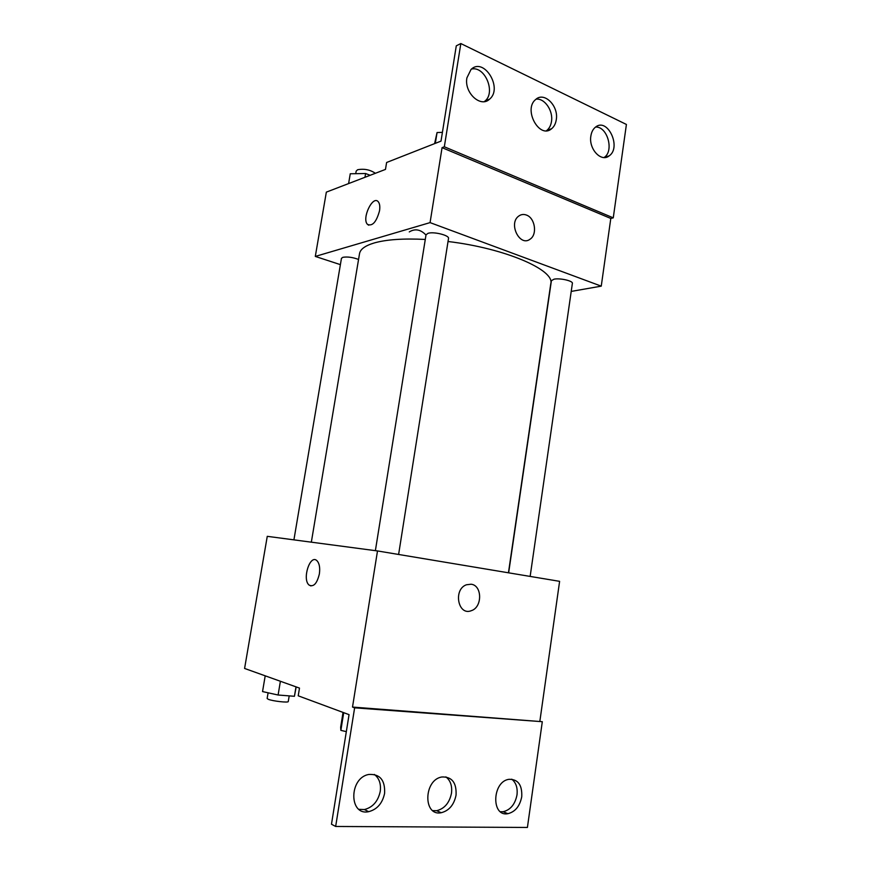 <?xml version="1.0" encoding="UTF-8"?>
<svg xmlns="http://www.w3.org/2000/svg" width="871" height="871" viewBox="0 0 871 871"><rect width="100%" height="100%" fill="white"/><g stroke="black" fill="none" stroke-linecap="round" stroke-linejoin="round"><path stroke-width="1.31" d="M354.628 707.829L335.662 826.47L331.481 824.216L349.053 714.645L298.22 695.809L299.493 688.101L244.588 668.449L267.266 536.329L377.502 550.94L352.505 707.067L354.628 707.829L542.306 721.7L352.505 707.067M319.363 573.967C317.022 583.57 313.604 587.272 309.118 585.083C301.878 579.487 310.022 553.88 316.913 560.663C319.396 563.287 320.212 567.718 319.363 573.967M539.9 720.981L559.607 581.338L377.502 550.94M471.102 584.223C482.316 585.312 482.523 607.283 471.342 610.68C458.048 616.243 452.92 589.373 466.453 584.768L471.102 584.223C482.316 585.312 482.512 607.283 471.342 610.669L471.342 610.669C458.048 616.243 452.92 589.373 466.453 584.768M335.662 826.47L527.412 827.45L542.306 721.7M316.913 560.663C310.022 553.891 301.889 579.487 309.129 585.083L310.947 585.943M384.601 793.361C385.222 780.155 379.963 773.851 368.836 774.461C348.912 777.749 348.738 816.083 368.673 811.674C377.132 809.453 382.445 803.345 384.601 793.361M521.74 796.758C522.295 784.989 518.06 779.175 509.012 779.305C492.159 781.418 490.95 817.031 507.869 813.688C515.218 811.848 519.835 806.198 521.74 796.758M456.056 795.136C456.654 782.702 451.951 776.649 441.956 776.976C423.654 779.589 422.849 816.541 441.194 812.73C449.077 810.716 454.031 804.848 456.056 795.136M358.95 809.333L364.383 809.551C372.81 807.352 378.101 801.287 380.246 791.369C381.171 783.867 379.212 778.217 374.345 774.428M500.455 811.75L503.155 811.718C510.482 809.899 515.099 804.292 516.993 794.907C517.777 787.852 516.024 782.604 511.756 779.175M432.778 810.629L436.665 810.694C444.526 808.702 449.458 802.866 451.483 793.209C452.332 785.914 450.47 780.47 445.887 776.878M311.339 542.176L359.516 253.711C360.246 249.258 365.156 245.676 374.225 242.955C386.354 239.514 403.371 238.349 425.277 239.438M448.032 241.507C505.224 248.279 554.936 270.032 550.788 283.663L508.446 572.802M358.558 259.449C352.679 257.272 347.442 256.564 342.847 257.315L341.454 258.339L293.919 539.868M508.642 572.835L551.408 280.669L554.021 279.188C559.944 277.86 573.216 280.908 572.378 283.391L530.145 576.428M375.379 550.657L426.028 234.8L428.053 233.308C433.834 231.392 449.567 235.377 448.511 238.458L398.613 554.457M571.224 291.415L601.251 286.145L430.067 222.617L315.302 256.422L340.387 264.642M526.498 215.083C535.066 218 537.549 234.462 530.156 239.133C519.845 247.331 507.956 223.346 518.833 216.008C521.174 214.342 523.732 214.037 526.498 215.083M315.302 256.422L326.342 192.132L385.472 169.41L386.615 162.485L441.009 141.113L456.284 45.836L460.835 43.55L626.412 124.455L613.26 217.848L610.8 218.458L442.065 147.656L430.067 222.617M610.8 218.458L601.251 286.145M379.527 210.815C376.414 222.051 372.396 226.558 367.453 224.348C361.519 218.599 372.777 194.864 378.264 201.756C379.734 203.585 380.159 206.612 379.527 210.815M460.835 43.55L444.33 146.785L442.065 147.656M378.264 201.756C372.777 194.875 361.53 218.61 367.464 224.348L368.705 225.208M409.272 231.926C415.064 228.387 420.639 229.421 425.984 235.039M526.487 215.083C523.732 214.037 521.174 214.353 518.822 216.019C507.956 223.346 519.835 247.331 530.145 239.133C537.538 234.462 535.055 218 526.487 215.083M556.264 119.795C558.888 106.077 544.31 91.357 535.752 99.436C522.861 109.376 539.574 139.643 551.67 128.679C554.119 126.633 555.654 123.671 556.264 119.795M590.865 136.028C588.524 148.963 601.23 162.561 609.134 155.887C621.829 147.471 607.533 117.019 595.459 127.155C593.009 129.126 591.485 132.076 590.865 136.028M466.91 77.857C463.949 92.696 480.716 108.146 489.578 99.142C503.242 88.178 483.786 56.626 471.015 69.495L466.91 77.857M613.26 217.848L444.33 146.785M546.476 130.704L546.89 130.389C549.329 128.353 550.864 125.402 551.474 121.548C553.401 110.867 544.647 97.998 536.09 99.163M604.049 157.531L604.234 157.401C614.327 150.912 607.359 126.197 595.59 127.057M484.33 101.602L484.951 101.09C495.991 92.457 484.995 65.837 471.538 69.049M370.164 175.289L365.602 173.525L350.262 173.764L348.607 183.574M365.602 173.525L364.971 177.281M355.738 173.677L356.174 171.097L357.622 169.736C364.176 168.528 370.099 169.714 375.368 173.285M442.414 132.37L437.057 132.544L434.607 143.628M437.057 132.544L435.315 143.356M296.173 686.914L294.431 696.288L278.099 695.014L262.541 691.574L265.209 675.831M295.998 686.849L294.431 696.288M280.397 681.264L278.099 695.014M268.094 692.804L267.136 698.477L268.279 699.293C272.623 701.144 288.595 702.93 288.257 701.536L289.205 695.885M346.331 731.629L340.866 730.366L340.648 727.329L343.043 712.413M343.707 712.663L340.866 730.366M436.665 810.694L441.194 812.73M503.155 811.718L507.869 813.688M364.383 809.551L368.673 811.674M484.951 101.09L489.578 99.142M604.234 157.401L609.134 155.887M546.89 130.389L551.67 128.679"/></g></svg>
